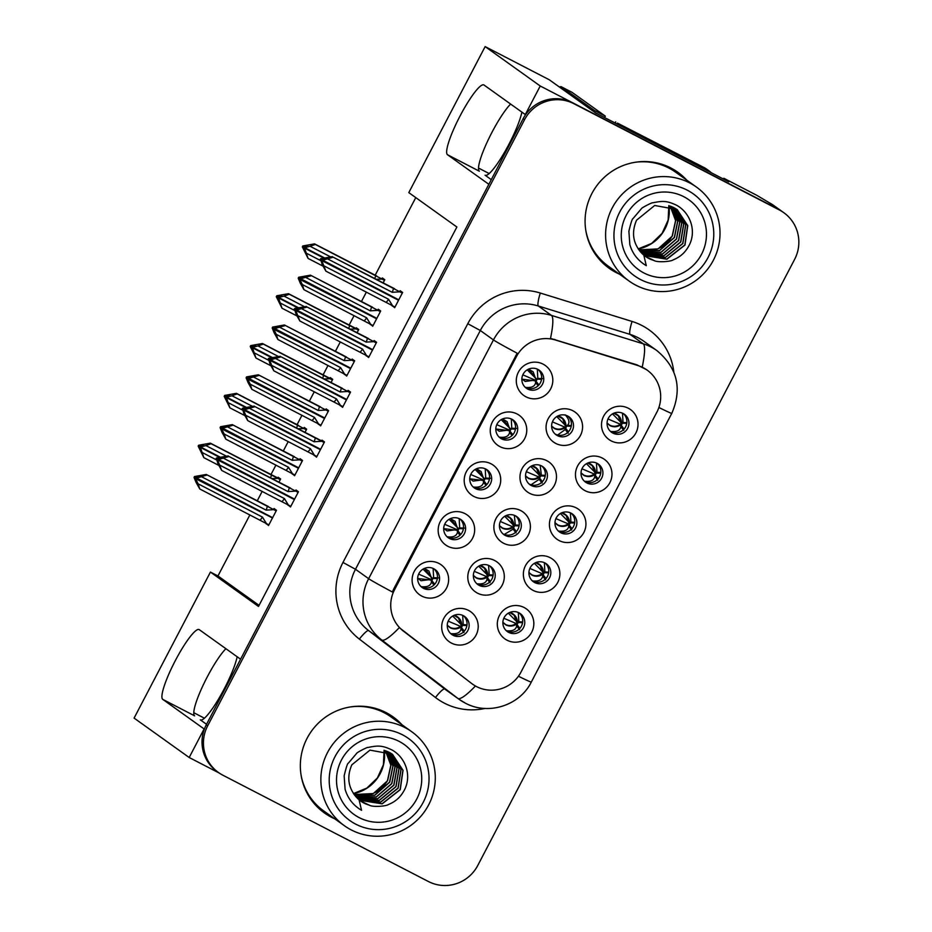<?xml version="1.0" encoding="UTF-8"?>
<svg xmlns="http://www.w3.org/2000/svg" width="932" height="932" viewBox="0 0 932 932"><rect width="100%" height="100%" fill="white"/><g stroke="black" fill="none" stroke-linecap="round" stroke-linejoin="round"><path stroke-width="1.4" d="M237.147 656.757A39.365 6.839 117.4 0 1 224.158 688.993A39.365 6.839 117.4 0 1 200.462 719.935A39.365 6.839 117.4 0 1 200.31 719.842L206.543 724.292M491.281 179.643L485.048 175.193A39.365 6.839 -62.6 0 0 485.199 175.286A39.365 6.839 -62.6 0 0 508.895 144.344A39.365 6.839 -62.6 0 0 521.885 112.108M433.741 568.718A11.068 10.904 125.6 0 0 419.318 572.831A11.068 10.904 125.6 0 0 423.478 588.325A11.068 10.904 125.6 0 0 437.912 584.213A11.068 10.904 125.6 0 0 433.741 568.718M433.951 568.823A11.068 10.904 -54.4 0 1 421.159 586.706M438.914 563.429A18.454 18.162 125.6 0 0 414.227 571.433A18.454 18.162 125.6 0 0 421.823 596.119A18.454 18.162 125.6 0 0 446.51 588.127A18.454 18.162 125.6 0 0 438.914 563.429M515.501 515.839A11.068 10.904 125.6 0 0 501.078 519.963A11.068 10.904 125.6 0 0 505.249 535.457A11.068 10.904 125.6 0 0 519.672 531.345A11.068 10.904 125.6 0 0 515.501 515.839M515.722 515.955A11.068 10.904 -54.4 0 1 502.93 533.838M520.673 510.561A18.454 18.162 125.6 0 0 495.999 518.553A18.454 18.162 125.6 0 0 503.583 543.251A18.454 18.162 125.6 0 0 528.269 535.259A18.454 18.162 125.6 0 0 520.673 510.561M544.999 562.963A11.068 10.904 125.6 0 0 530.576 567.087A11.068 10.904 125.6 0 0 534.747 582.582A11.068 10.904 125.6 0 0 549.169 578.469A11.068 10.904 125.6 0 0 544.999 562.963M545.22 563.079A11.068 10.904 -54.4 0 1 532.428 580.962M550.171 557.686A18.454 18.162 125.6 0 0 525.485 565.677A18.454 18.162 125.6 0 0 533.081 590.375A18.454 18.162 125.6 0 0 557.767 582.384A18.454 18.162 125.6 0 0 550.171 557.686M541.597 465.93A11.068 10.904 125.6 0 0 527.174 470.054A11.068 10.904 125.6 0 0 531.345 485.549A11.068 10.904 125.6 0 0 545.768 481.436A11.068 10.904 125.6 0 0 541.597 465.93M541.818 466.047A11.068 10.904 -54.4 0 1 529.027 483.929M546.769 460.653A18.454 18.162 125.6 0 0 522.083 468.645A18.454 18.162 125.6 0 0 529.679 493.343A18.454 18.162 125.6 0 0 554.365 485.351A18.454 18.162 125.6 0 0 546.769 460.653M485.828 469.064A11.068 10.904 125.6 0 0 471.406 473.188A11.068 10.904 125.6 0 0 475.576 488.683A11.068 10.904 125.6 0 0 489.999 484.57A11.068 10.904 125.6 0 0 485.828 469.064M486.05 469.18A11.068 10.904 -54.4 0 1 473.258 487.063M491.001 463.787A18.454 18.162 125.6 0 0 466.315 471.778A18.454 18.162 125.6 0 0 473.91 496.476A18.454 18.162 125.6 0 0 498.597 488.485A18.454 18.162 125.6 0 0 491.001 463.787M518.949 612.79A11.068 10.904 125.6 0 0 504.527 616.914A11.068 10.904 125.6 0 0 508.697 632.409A11.068 10.904 125.6 0 0 523.12 628.284A11.068 10.904 125.6 0 0 518.949 612.79M519.171 612.907A11.068 10.904 -54.4 0 1 506.379 630.789M524.122 607.513A18.454 18.162 125.6 0 0 499.435 615.504A18.454 18.162 125.6 0 0 507.031 640.202A18.454 18.162 125.6 0 0 531.718 632.199A18.454 18.162 125.6 0 0 524.122 607.513M537.927 369.422A11.068 10.904 125.6 0 0 523.504 373.546A11.068 10.904 125.6 0 0 527.675 389.04A11.068 10.904 125.6 0 0 542.098 384.916A11.068 10.904 125.6 0 0 537.927 369.422M538.137 369.538A11.068 10.904 -54.4 0 1 525.345 387.421M543.1 364.144A18.454 18.162 125.6 0 0 518.413 372.136A18.454 18.162 125.6 0 0 526.009 396.834A18.454 18.162 125.6 0 0 550.696 388.83A18.454 18.162 125.6 0 0 543.1 364.144M597.097 463.32A11.068 10.904 125.6 0 0 582.663 467.445A11.068 10.904 125.6 0 0 586.834 482.939A11.068 10.904 125.6 0 0 601.268 478.815A11.068 10.904 125.6 0 0 597.097 463.32M597.307 463.437A11.068 10.904 -54.4 0 1 584.515 481.32M602.27 458.043A18.454 18.162 125.6 0 0 577.584 466.035A18.454 18.162 125.6 0 0 585.18 490.733A18.454 18.162 125.6 0 0 609.854 482.729A18.454 18.162 125.6 0 0 602.27 458.043M489.417 565.759A11.068 10.904 125.6 0 0 474.994 569.871A11.068 10.904 125.6 0 0 479.165 585.366A11.068 10.904 125.6 0 0 493.587 581.253A11.068 10.904 125.6 0 0 489.417 565.759M489.626 565.864A11.068 10.904 -54.4 0 1 476.835 583.747M494.589 560.47A18.454 18.162 125.6 0 0 469.903 568.473A18.454 18.162 125.6 0 0 477.499 593.16A18.454 18.162 125.6 0 0 502.185 585.168A18.454 18.162 125.6 0 0 494.589 560.47M511.878 419.249A11.068 10.904 125.6 0 0 497.455 423.361A11.068 10.904 125.6 0 0 501.626 438.856A11.068 10.904 125.6 0 0 516.048 434.743A11.068 10.904 125.6 0 0 511.878 419.249M512.087 419.365A11.068 10.904 -54.4 0 1 499.307 437.236M517.05 413.959A18.454 18.162 125.6 0 0 492.364 421.963A18.454 18.162 125.6 0 0 499.96 446.649A18.454 18.162 125.6 0 0 524.646 438.657A18.454 18.162 125.6 0 0 517.05 413.959M459.779 518.891A11.068 10.904 125.6 0 0 445.356 523.015A11.068 10.904 125.6 0 0 449.527 538.51A11.068 10.904 125.6 0 0 463.95 534.385A11.068 10.904 125.6 0 0 459.779 518.891M460 519.008A11.068 10.904 -54.4 0 1 447.209 536.89M464.952 513.602A18.454 18.162 125.6 0 0 440.277 521.605A18.454 18.162 125.6 0 0 447.861 546.303A18.454 18.162 125.6 0 0 472.547 538.3A18.454 18.162 125.6 0 0 464.952 513.602M567.693 416.022A11.068 10.904 125.6 0 0 553.27 420.146A11.068 10.904 125.6 0 0 557.441 435.64A11.068 10.904 125.6 0 0 571.864 431.516A11.068 10.904 125.6 0 0 567.693 416.022M567.903 416.138A11.068 10.904 -54.4 0 1 555.111 434.021M572.865 410.744A18.454 18.162 125.6 0 0 548.179 418.736A18.454 18.162 125.6 0 0 555.775 443.434A18.454 18.162 125.6 0 0 580.461 435.43A18.454 18.162 125.6 0 0 572.865 410.744M463.32 615.668A11.068 10.904 125.6 0 0 448.898 619.78A11.068 10.904 125.6 0 0 453.068 635.274A11.068 10.904 125.6 0 0 467.491 631.162A11.068 10.904 125.6 0 0 463.32 615.668M463.542 615.784A11.068 10.904 -54.4 0 1 450.75 633.655M468.493 610.378A18.454 18.162 125.6 0 0 443.807 618.382A18.454 18.162 125.6 0 0 451.403 643.068A18.454 18.162 125.6 0 0 476.089 635.076A18.454 18.162 125.6 0 0 468.493 610.378M571.048 513.148A11.068 10.904 125.6 0 0 556.625 517.26A11.068 10.904 125.6 0 0 560.796 532.766A11.068 10.904 125.6 0 0 575.219 528.642A11.068 10.904 125.6 0 0 571.048 513.148M571.258 513.264A11.068 10.904 -54.4 0 1 558.466 531.135M576.221 507.858A18.454 18.162 125.6 0 0 551.534 515.862A18.454 18.162 125.6 0 0 559.13 540.56A18.454 18.162 125.6 0 0 583.816 532.556A18.454 18.162 125.6 0 0 576.221 507.858M623.135 413.505A11.068 10.904 125.6 0 0 608.712 417.618A11.068 10.904 125.6 0 0 612.883 433.112A11.068 10.904 125.6 0 0 627.306 429A11.068 10.904 125.6 0 0 623.135 413.505M623.357 413.61A11.068 10.904 -54.4 0 1 610.565 431.493M628.308 408.216A18.454 18.162 125.6 0 0 603.633 416.22A18.454 18.162 125.6 0 0 611.217 440.906A18.454 18.162 125.6 0 0 635.904 432.914A18.454 18.162 125.6 0 0 628.308 408.216M643.197 367.709A33.214 32.702 125.6 0 0 637.919 365.554L555.577 340.04A33.214 32.702 125.6 0 0 516.421 356.607L394.551 589.711A33.214 32.702 125.6 0 0 403.405 631.104L471.697 683.517A33.214 32.702 125.6 0 0 520.941 672.17L656.874 412.165A33.214 32.702 125.6 0 0 643.197 367.709M723.477 179.049L723.873 178.28L756.796 195.312L769.238 202.722A36.896 36.325 125.6 0 1 773.618 205.401L782.391 211.68A36.896 36.325 125.6 0 0 778.01 209.001L540.234 86L525.298 114.554L483.964 84.987A39.365 6.839 -62.6 0 0 483.825 84.905A39.365 6.839 -62.6 0 0 459.895 116.279A39.365 6.839 -62.6 0 0 447.511 154.735L488.846 184.303L240.573 659.204L199.238 629.636A39.365 6.839 -62.6 0 0 199.087 629.554A39.365 6.839 -62.6 0 0 175.158 660.928A39.365 6.839 -62.6 0 0 162.774 699.384L204.108 728.952L189.184 757.506L219.253 773.059M510.631 104.058A39.365 6.839 -62.6 0 0 487.483 141.396A39.365 6.839 -62.6 0 0 479.351 171.208L447.511 154.735M723.873 178.28L728.789 181.798L595.583 112.9L549.263 79.768L485.141 46.6L540.234 86M249.893 514.895L217.96 575.964L210.434 572.073L134.091 718.094L189.184 757.506M210.434 572.073L258.502 606.452L456.878 227.012L408.798 192.621L485.141 46.6M193.786 712.7L204.458 718.222M415.765 197.607L375.188 275.22M366.369 292.089L361.43 301.537M354.078 315.61L349.139 325.047M340.32 341.904L335.38 351.352M328.029 365.426L323.101 374.862M314.282 391.731L309.342 401.179M301.98 415.253L297.052 424.689M288.233 441.558L283.293 451.006M275.93 465.08L271.002 474.516M262.183 491.374L257.244 500.822M478.524 168.051L489.195 173.573M622.378 423.21L621.248 425.365M570.279 522.852L569.161 525.007M462.563 625.372L461.433 627.527M566.749 426.075L565.619 428.231M459.022 528.607L457.903 530.751M511.109 428.953L509.99 431.097M488.613 575.545L487.483 577.7M596.329 473.025L595.21 475.18M537.158 379.138L536.04 381.281M518.192 622.494L517.062 624.65M485.071 478.78L483.941 480.924M540.7 475.903L539.57 478.058M544.241 572.679L543.111 574.834M514.65 525.73L513.532 527.885M432.972 578.423L431.854 580.566M217.96 575.964L259.073 605.369M304.997 432.343L306.663 429.174L304.205 427.415L303.82 428.149M331.046 382.528L332.712 379.347L330.254 377.588L329.87 378.322M357.096 332.701L358.75 329.52L356.304 327.773L355.919 328.507M383.145 282.885L384.8 279.705L382.341 277.946L381.957 278.68M278.959 482.17L280.614 478.99L278.155 477.231L277.771 477.976M292.275 473.654L294.57 475.716L302.55 460.455L300.092 458.695L299.708 459.429M318.325 423.827L320.62 425.889L328.6 410.639L326.142 408.88L325.757 409.614M344.374 374.012L346.669 376.062L354.649 360.812L352.191 359.053L351.807 359.787M370.412 324.185L372.718 326.247L380.687 310.985L378.241 309.226L377.856 309.972M266.226 523.481L268.533 525.532L276.501 510.282L274.043 508.523L273.659 509.256M314.212 455.119L316.507 457.181L324.487 441.919L322.029 440.16L321.645 440.894M340.262 405.292L342.557 407.354L350.537 392.092L348.079 390.345L347.694 391.079M366.311 355.476L368.606 357.527L376.586 342.277L374.128 340.518L373.744 341.252M392.349 305.649L394.655 307.711L402.624 292.45L400.166 290.691L399.781 291.436M288.163 504.946L290.469 506.996L298.438 491.747L295.98 489.987L295.595 490.721M290.668 506.612L288.011 505.237M394.853 307.327L392.197 305.952M368.804 357.154L366.148 355.779M342.755 406.969L340.098 405.595M316.717 456.797L314.061 455.422M268.731 525.147L266.074 523.784M372.917 325.862L370.26 324.487M346.867 375.689L344.211 374.315M320.818 425.505L318.162 424.13M294.78 475.332L292.124 473.957M162.774 699.384L194.625 715.858A39.365 6.839 117.4 0 1 202.745 686.045A39.365 6.839 117.4 0 1 225.894 648.707M686.744 180.121A59.042 58.122 125.6 0 0 677.855 172.257A59.042 58.122 125.6 0 0 670.854 167.97A59.042 58.122 125.6 0 0 593.929 189.942A59.042 58.122 125.6 0 0 609.155 268.3A59.042 58.122 125.6 0 0 616.168 272.587A59.042 58.122 125.6 0 0 619.477 274.171M608.456 267.787A59.042 58.122 125.6 0 0 614.759 271.585A59.042 58.122 125.6 0 0 618.067 273.158M402.007 724.77A59.042 58.122 125.6 0 0 393.118 716.906A59.042 58.122 125.6 0 0 386.116 712.619A59.042 58.122 125.6 0 0 309.191 734.591A59.042 58.122 125.6 0 0 324.418 812.949A59.042 58.122 125.6 0 0 331.431 817.236A59.042 58.122 125.6 0 0 334.739 818.82M323.73 812.436A59.042 58.122 125.6 0 0 330.021 816.234A59.042 58.122 125.6 0 0 333.33 817.807M394.551 589.711L393.677 589.082L392.349 591.983A43.047 1.06 -152.4 0 1 368.641 578.679L493.459 339.924A49.198 48.441 -54.4 0 1 551.464 315.4A43.047 7.176 107.2 0 1 550.509 338.386L636.964 364.866L646.493 369.655M783.8 212.682L782.391 211.68A36.896 36.325 125.6 0 0 778.01 209.001L572.504 102.706A36.896 36.325 125.6 0 0 523.143 118.702L206.275 724.805A36.896 36.325 125.6 0 0 217.086 771.521L218.484 772.523A36.896 36.325 125.6 0 0 222.865 775.203L428.37 881.497A36.896 36.325 125.6 0 0 477.743 865.502L794.612 259.387A36.896 36.325 125.6 0 0 779.42 210.003L573.914 103.708A36.896 36.325 125.6 0 0 524.541 119.704L207.673 725.818A36.896 36.325 125.6 0 0 218.484 772.523M393.677 589.082L517.167 353.228A43.047 1.06 27.6 0 1 493.459 339.924L480.306 330.51L355.488 569.266A49.198 48.441 125.6 0 0 368.606 630.591L444.704 688.993A49.198 48.441 125.6 0 0 445.985 689.948L459.15 699.361A49.198 48.441 -54.4 0 1 457.857 698.406L381.77 640.004A49.198 48.441 -54.4 0 1 368.641 578.679L355.488 569.266L342.976 562.45L467.794 323.695A61.5 60.545 -54.4 0 1 540.304 293.032L632.059 321.447A61.5 60.545 -54.4 0 1 673.836 372.136M471.615 683.471L399.292 627.644A43.047 7.549 127.5 0 1 381.77 640.004L368.606 630.591A12.302 2.155 -52.5 0 0 359.379 639.096A61.5 60.545 -54.4 0 1 342.976 562.45M400.609 723.768A59.042 58.122 125.6 0 0 392.419 716.405M685.335 179.119A59.042 58.122 125.6 0 0 677.156 171.756M434.265 584.667L430.887 579.413L418.631 574.124M438.39 577.922L431.504 578.236L428.976 571.118L424.398 568.415M294.384 499.517L217.505 459.674L218.729 463.216M298.112 492.364L228.992 456.494L218.554 459.511L217.843 459.01L221.536 458.16L217.144 458.509L216.678 459.394L218.1 462.889M228.992 456.494L290.435 488.053M290.819 506.321L221.7 470.439L217.96 463.787L216.678 459.394M218.554 459.511L294.582 499.121M218.426 459.732L217.843 459.01M217.505 459.674L221.7 470.439M294.349 499.564L218.205 460.175M217.377 459.895L218.076 460.396M295.689 491.117L288.035 491.583L223.715 458.323M288.035 491.583A8.365 1.456 -62.6 0 0 289.2 487.634M215.979 458.893L216.445 457.996L228.189 455.911M216.445 457.996L217.144 458.509M281.907 501.579A8.365 1.456 -62.6 0 0 284.388 498.562L220.069 465.289M288.396 505.062L284.388 498.562M423.046 569.114L432.215 578.294L433.625 577.712L433.135 568.427M433.858 583.257L434.184 583.863M436.374 578.446L436.98 578.504M420.798 586.356L421.322 586.659C427.322 587.346 430.7 585.75 431.458 581.859L430.887 579.413L421.043 580.741L417.664 578.248M463.961 632.548L463.763 630.813L460.839 627.073C457.449 629.251 453.919 629.508 450.249 627.842L447.243 625.36M465.965 625.395L466.944 625.29M450.832 633.702L450.902 633.609C456.901 634.273 460.28 632.677 461.037 628.809L460.839 627.073M466.571 625.454L461.794 625.244L463.204 624.65L462.691 615.365M463.449 630.207L463.763 630.813M454.117 615.306L456.377 616.122C459.86 618.149 461.666 621.19 461.794 625.244L452.672 616.04M461.794 625.244L461.084 625.174L458.474 618.009L455.946 616.075M447.243 625.151L450.028 627.411C453.686 629.065 457.169 628.716 460.466 626.362L448.187 621.131M196.163 481.425L195.44 478.431L198.132 483.825L262.451 517.097L266.459 523.598L199.763 488.974L196.035 482.322L194.042 477.429L196.792 481.751M266.459 523.598L268.882 524.856M276.175 510.911L206.252 474.446L194.508 476.543L194.042 477.429M206.252 474.446L268.369 506.519M207.055 475.029L196.617 478.046L195.906 477.545L199.599 476.695L198.9 476.194L195.207 477.044L194.741 477.93M198.132 483.825L199.763 488.974M262.451 517.097A8.365 1.456 117.4 0 1 259.981 520.114M195.44 478.431L272.062 517.773L196.151 478.943M195.207 477.044L194.508 476.543M273.752 509.653L266.098 510.119A8.365 1.456 -62.6 0 0 267.263 506.169M266.098 510.119L201.778 476.858M196.617 478.046L272.645 517.668M196.489 478.267L195.906 477.545M195.569 478.209L196.268 478.71M519.59 629.671L519.392 627.947L516.468 624.195C513.078 626.374 509.548 626.63 505.878 624.964L502.872 622.483M521.594 622.529L522.572 622.425M226.243 456.098L205.89 445.566L200.601 446.987L220.22 457.134M200.601 446.987L200.019 446.253L203.712 445.403L198.621 445.251L198.155 446.148L200.904 450.459M200.73 446.754L200.019 446.253M200.275 450.133L199.553 447.15L200.38 447.418L203.875 457.682L198.155 446.148M199.553 447.15L200.252 447.651M199.669 446.917L219.661 457.262M219.474 457.297L200.38 447.418M280.287 479.619L277.864 478.361L272.004 478.582M277.864 478.361L211.168 443.737L205.89 445.566M270.595 477.848A8.365 1.456 -62.6 0 0 271.375 474.877M272.61 475.297L280.427 479.351L272.552 475.273M198.621 445.251L210.364 443.166L272.482 475.238M211.168 443.737L210.364 443.166M199.32 445.752L198.854 446.649M202.244 452.544L216.364 459.849M218.671 465.336L203.875 457.682M502.884 622.273L505.657 624.545C509.326 626.199 512.798 625.85 516.095 623.485L503.816 618.254M509.757 612.441L512.006 613.244C515.489 615.283 517.295 618.324 517.423 622.366L508.301 613.174M516.095 623.485L516.468 624.195L516.095 623.485M522.2 622.576L516.712 622.308L514.103 615.143L511.575 613.209M519.077 627.341L519.392 627.947M506.53 630.731C512.53 631.395 515.909 629.799 516.666 625.931L516.468 624.195M517.423 622.366L518.833 621.784L518.332 612.487M593.975 111.747A24.605 4.276 117.4 0 1 594.581 110.57L605.334 116.139L572.073 92.35A24.605 4.276 -62.6 0 0 571.98 92.291A24.605 4.276 -62.6 0 0 571.875 92.245M605.334 116.139A24.605 4.276 -62.6 0 0 604.6 117.56M594.581 110.57L561.309 86.781A24.605 4.276 -62.6 0 0 561.215 86.723A24.605 4.276 -62.6 0 0 559.573 87.142M617.054 124.003A24.605 24.22 125.6 0 0 617.45 123.106L705.675 168.739A24.605 24.22 -54.4 0 1 711.244 172.723M708.6 170.521L706.84 169.275A24.605 24.22 125.6 0 0 703.928 167.48L617.45 123.106M615.167 123.024A24.605 24.22 125.6 0 0 615.702 121.847M460.315 534.851L456.936 529.586L444.68 524.308M464.439 528.095L457.554 528.409L455.026 521.303L450.436 518.6M320.422 449.69L243.543 409.847L244.778 413.389M324.161 442.549L255.042 406.667L244.592 409.684L243.893 409.183L247.574 408.333L243.194 408.682L242.728 409.579L244.149 413.062M255.042 406.667L316.484 438.226M316.868 456.494L247.749 420.612L244.009 413.959L242.728 409.579M244.592 409.684L320.631 449.306M244.475 409.917L243.893 409.183M243.543 409.847L247.749 420.612M320.398 449.737L244.254 410.348M243.427 410.08L244.126 410.581M321.726 441.29L314.072 441.756L249.764 408.496M314.072 441.756A8.365 1.456 -62.6 0 0 315.249 437.807M242.029 409.078L242.495 408.181L254.238 406.084M242.495 408.181L243.194 408.682M307.956 451.764A8.365 1.456 -62.6 0 0 310.426 448.735L246.118 415.474M314.445 455.235L310.426 448.735M449.096 519.299L458.264 528.479L459.674 527.885L459.185 518.6M459.907 533.43L460.233 534.048M462.423 528.63L463.029 528.677M446.847 536.529L447.372 536.832C453.371 537.531 456.75 535.923 457.507 532.032L456.936 529.586L447.08 530.925L443.714 528.432M486.364 485.024L482.986 479.77L470.718 474.481M490.488 478.267L483.592 478.582L481.075 471.476L476.485 468.773M346.471 399.863L269.593 360.02L270.816 363.562M350.211 392.722L281.091 356.84L270.641 359.857L269.942 359.356L273.624 358.517L272.925 358.005L269.243 358.855L268.777 359.752L270.187 363.235M281.091 356.84L342.522 388.399M342.918 406.678L273.798 370.796L270.059 364.144L268.777 359.752M270.641 359.857L346.669 399.478M270.525 360.09L269.942 359.356M269.593 360.02L273.798 370.796M346.448 399.921L270.292 360.533M269.476 360.253L270.175 360.754M347.776 391.463L340.122 391.941L275.814 358.669M340.122 391.941A8.365 1.456 -62.6 0 0 341.298 387.992M268.067 359.251L268.533 358.354L280.276 356.269M268.533 358.354L269.243 358.855M334.005 401.937A8.365 1.456 -62.6 0 0 336.475 398.919L272.167 365.647M340.483 405.42L336.475 398.919M475.145 469.472L484.302 478.652L485.712 478.069L485.234 468.784M485.956 483.615L486.271 484.221M488.473 478.803L489.079 478.862M472.885 486.714L473.421 487.017C479.421 487.704 482.788 486.096 483.545 482.205L482.986 479.77L473.13 481.098L469.751 478.605M512.414 435.197L509.023 429.943L496.768 424.654M516.526 428.452L509.641 428.767L507.113 421.648L502.534 418.957M372.52 350.048L295.642 310.205L296.865 313.746M376.248 342.906L307.129 307.024L296.691 310.041L295.992 309.541L299.673 308.69L298.974 308.189L295.281 309.04L294.815 309.925L296.236 313.42M307.129 307.024L368.571 338.584M368.955 356.851L299.848 320.969L296.108 314.317L294.815 309.925M296.691 310.041L372.718 349.663M296.574 310.263L295.992 309.541M295.642 310.205L299.848 320.969M372.497 350.094L296.341 310.705M295.526 310.426L296.225 310.938M373.825 341.648L366.171 342.114L301.852 308.853M366.171 342.114A8.365 1.456 -62.6 0 0 367.348 338.165M294.116 309.424L294.582 308.539L306.325 306.442M294.582 308.539L295.281 309.04M360.055 352.11A8.365 1.456 -62.6 0 0 362.525 349.092L298.205 315.82M366.532 355.593L362.525 349.092M501.183 419.645L510.352 428.825L511.761 428.242L511.284 418.957M512.006 433.788L512.32 434.394M514.522 428.976L515.128 429.035M498.935 436.887L499.47 437.19C505.459 437.877 508.837 436.281 509.594 432.39L509.023 429.943L499.179 431.271L495.801 428.778M538.451 385.382L535.073 380.116L522.817 374.839M542.575 378.625L535.69 378.94L533.162 371.833L528.584 369.13M398.57 300.221L321.691 260.377L322.915 263.919M402.298 293.079L333.178 257.197L322.74 260.214L322.029 259.713L325.722 258.863L325.023 258.362L321.33 259.213L320.864 260.11L322.286 263.593M333.178 257.197L394.62 288.757M395.005 307.024L325.885 271.142L322.157 264.49L320.864 260.11M322.74 260.214L398.768 299.836M322.612 260.447L322.029 259.713M321.691 260.377L325.885 271.142M398.535 300.267L322.39 260.878M321.563 260.611L322.274 261.111M399.875 291.821L392.221 292.298L327.901 259.026M392.221 292.298A8.365 1.456 -62.6 0 0 393.386 288.338M320.165 259.609L320.631 258.712L332.375 256.626M320.631 258.712L321.33 259.213M386.104 302.294A8.365 1.456 -62.6 0 0 388.574 299.265L324.254 266.004M392.582 305.766L388.574 299.265M527.232 369.829L536.401 379.009L537.811 378.415L537.321 369.142M538.044 383.972L538.37 384.578M540.56 379.161L541.177 379.208M524.984 387.06L525.52 387.374C531.508 388.062 534.886 386.454 535.644 382.563L535.073 380.116L525.229 381.456L521.85 378.963M490.011 582.721L489.813 580.997L486.888 577.246C483.498 579.424 479.968 579.681 476.299 578.015L473.328 575.592M492.003 575.58L493.028 575.452M476.776 583.688L476.939 583.782C482.951 584.446 486.329 582.85 487.075 578.982L486.888 577.246M492.62 575.627L487.844 575.417L489.253 574.834L488.543 565.351M489.498 580.391L489.813 580.997M480.062 565.468L482.427 566.295C485.898 568.334 487.704 571.374 487.844 575.417L478.687 566.178M487.844 575.417L487.133 575.359L484.512 568.194L481.995 566.26M473.34 575.382L476.066 577.595C479.735 579.25 483.219 578.9 486.516 576.535L474.237 571.316M222.212 431.598L221.49 428.615L224.181 434.009L288.501 467.27L292.508 473.771L225.812 439.147L222.072 432.495L220.092 427.613L222.841 431.924M292.508 473.771L294.931 475.029M302.224 461.084L232.301 424.631L220.558 426.716L220.092 427.613M232.301 424.631L294.419 456.703M233.105 425.202L222.655 428.219L221.956 427.718L225.649 426.868L221.257 427.217L220.791 428.114M224.181 434.009L225.812 439.147M288.501 467.27A8.365 1.456 117.4 0 1 286.019 470.299M298.461 468.272L222.189 429.116M221.257 427.217L220.558 426.716M299.801 459.825L292.147 460.303A8.365 1.456 -62.6 0 0 293.312 456.342M292.147 460.303L227.827 427.031M222.655 428.219L298.694 467.841M222.538 428.452L221.956 427.718M221.49 428.615L298.485 468.225M221.606 428.382L222.317 428.883M516.048 532.906L515.862 531.17L512.926 527.43C509.548 529.609 506.018 529.865 502.336 528.188L499.424 525.823M518.052 525.753L519.112 525.613M504.247 534.444L513.124 529.155L512.926 527.43M518.658 525.811L513.893 525.59L515.303 525.007L514.371 515.338M515.536 530.564L515.862 531.17M506.006 515.617L508.464 516.468C511.948 518.507 513.753 521.547 513.893 525.59L504.701 516.316M513.893 525.59L513.183 525.532L510.561 518.367L508.045 516.433M499.424 525.601L502.115 527.768C505.785 529.423 509.268 529.073 512.553 526.72L500.298 521.489M248.25 381.782L247.539 378.788L250.23 384.182L314.538 417.454L318.546 423.955L251.861 389.331L248.122 382.679L246.13 377.786L248.879 382.108M318.546 423.955L320.981 425.213M328.274 411.257L258.35 374.804L246.596 376.889L246.13 377.786M258.35 374.804L320.468 406.876M259.154 375.375L248.704 378.404L248.005 377.891L251.687 377.052L247.306 377.39L246.84 378.287M250.23 384.182L251.861 389.331M314.538 417.454A8.365 1.456 117.4 0 1 312.069 420.472M324.511 418.456L248.238 379.289M247.306 377.39L246.596 376.889M325.839 410.01L318.185 410.476A8.365 1.456 -62.6 0 0 319.361 406.527M318.185 410.476L253.877 377.204M248.704 378.404L324.744 418.014M248.588 378.625L248.005 377.891M247.539 378.788L324.534 418.398M247.656 378.567L248.355 379.068M542.098 483.079L541.911 481.343L538.976 477.603C535.585 479.782 532.056 480.038 528.386 478.372L525.52 476.054M544.102 475.926L545.197 475.786M531.042 484.78L539.174 479.339L538.976 477.603M544.707 475.984L539.931 475.774L541.341 475.18L540.187 465.324M541.585 480.737L541.911 481.343M531.951 465.779L534.514 466.652C537.997 468.68 539.803 471.72 539.931 475.774L530.704 466.466M539.931 475.774L539.22 475.704L536.611 468.54L531.881 465.814M525.52 475.833L528.164 477.941C531.834 479.607 535.317 479.246 538.603 476.893L526.347 471.674M274.299 331.955L273.589 328.973L276.28 334.355L340.588 367.627L344.595 374.128L277.911 339.504L274.171 332.852L272.179 327.959L274.928 332.281M344.595 374.128L347.03 375.386M354.323 361.441L284.388 324.977L272.645 327.074L272.179 327.959M284.388 324.977L346.518 357.049M285.204 325.559L274.754 328.577L274.055 328.076L277.736 327.225L277.037 326.724L273.344 327.575L272.878 328.46M276.28 334.355L277.911 339.504M340.588 367.627A8.365 1.456 117.4 0 1 338.118 370.645M350.56 368.629L274.288 329.474M273.344 327.575L272.645 327.074M351.888 360.183L344.234 360.649A8.365 1.456 -62.6 0 0 345.411 356.7M344.234 360.649L279.926 327.388M274.754 328.577L350.782 368.198M274.637 328.81L274.055 328.076M273.589 328.973L350.583 368.583M273.705 328.74L274.404 329.241M568.147 433.252L567.949 431.528L565.025 427.776C561.635 429.955 558.105 430.211 554.435 428.545L551.616 426.285M570.151 426.11L571.269 425.947M557.651 435.011L565.223 429.512L565.025 427.776M570.757 426.157L565.98 425.947L567.39 425.365C570.023 422.895 569.312 419.4 565.246 414.88M567.635 430.922L567.949 431.528M557.895 415.94L560.563 416.825C564.046 418.864 565.852 421.905 565.98 425.947L556.719 416.604M565.98 425.947L565.27 425.889L562.66 418.724L560.132 416.79M551.604 426.064L554.214 428.126C557.884 429.78 561.355 429.431 564.652 427.066L552.408 421.858M300.349 282.128L299.626 279.146L302.317 284.54L366.637 317.8L370.645 324.313L303.948 289.689L300.221 283.037L298.228 278.144L300.978 282.454M370.645 324.313L373.068 325.559M380.361 311.614L310.438 275.161L298.694 277.247L298.228 278.144M310.438 275.161L372.555 307.234M311.241 275.732L300.803 278.75L300.092 278.249L303.785 277.398L303.086 276.897L299.393 277.748L298.927 278.645M302.317 284.54L303.948 289.689M366.637 317.8A8.365 1.456 117.4 0 1 364.167 320.829M376.61 318.802L300.337 279.647M299.393 277.748L298.694 277.247M377.938 310.356L370.284 310.834A8.365 1.456 -62.6 0 0 371.46 306.873M370.284 310.834L305.964 277.561M300.803 278.75L376.831 318.371M300.675 278.983L300.092 278.249M299.626 279.146L376.633 318.756M299.755 278.913L300.453 279.414M545.639 579.855L545.441 578.12L542.517 574.38C539.127 576.558 535.597 576.815 531.927 575.137L528.922 572.667M547.643 572.702L548.622 572.597M252.292 406.27L231.94 395.75L226.651 397.16L246.269 407.307M226.651 397.16L226.068 396.438L229.75 395.587L224.67 395.424L224.193 396.321L226.954 400.643M226.767 396.939L226.068 396.438M226.313 400.317L225.602 397.323L226.418 397.603L229.924 407.867L224.193 396.321M225.602 397.323L226.301 397.824M225.719 397.102L245.71 407.435M245.524 407.482L226.418 397.603M306.337 429.792L303.902 428.545L298.054 428.755M303.902 428.545L237.217 393.921L231.94 395.75M296.644 428.021A8.365 1.456 -62.6 0 0 297.425 425.062M224.67 395.424L236.413 393.339L298.531 425.411M237.217 393.921L236.413 393.339M225.369 395.925L224.903 396.822M228.293 402.717L242.413 410.022M244.72 415.521L229.924 407.867M528.922 572.458L531.706 574.718C535.364 576.372 538.847 576.023 542.144 573.669L529.865 568.438M535.795 562.613L538.055 563.417C541.527 565.456 543.344 568.497 543.472 572.539L534.351 563.347M542.144 573.669L542.517 574.38L542.144 573.669M548.249 572.761L542.762 572.481L540.141 565.316L537.624 563.382M545.127 577.514L545.441 578.12M532.58 580.904C538.58 581.58 541.958 579.972 542.715 576.116L542.517 574.38M543.472 572.539L544.882 571.957L544.37 562.672M571.689 530.028L571.491 528.304L568.567 524.553C565.176 526.731 561.647 526.988 557.977 525.322L554.959 522.84M573.681 522.875L574.671 522.77M278.342 356.455L257.989 345.923L252.7 347.345L272.319 357.492M252.7 347.345L252.118 346.611L255.799 345.76L250.708 345.609L250.242 346.494L252.991 350.816M252.817 347.112L252.118 346.611M252.362 350.49L251.652 347.508L252.467 347.776L255.974 358.039L250.242 346.494M251.652 347.508L252.351 348.009M251.768 347.275L271.76 357.62M271.573 357.655L252.467 347.776M332.386 379.976L329.951 378.718L324.103 378.928M329.951 378.718L263.267 344.094L257.989 345.923M322.682 378.206A8.365 1.456 -62.6 0 0 323.474 375.235M324.697 375.654L332.526 379.697L324.651 375.619M250.708 345.609L262.451 343.512L324.581 375.584M263.267 344.094L262.451 343.512M251.419 346.11L250.941 347.007M254.343 352.902L268.451 360.195M270.758 365.693L255.974 358.039M554.971 522.631L557.744 524.891C561.413 526.557 564.897 526.207 568.194 523.842L555.915 518.611M561.845 512.786L564.093 513.602C567.576 515.641 569.382 518.681 569.522 522.724L560.4 513.52M568.194 523.842L568.567 524.553L568.194 523.842M574.298 522.934L568.811 522.654L566.19 515.489L563.674 513.567M571.176 527.687L571.491 528.304M558.618 531.089C564.629 531.753 568.007 530.157 568.753 526.289L568.567 524.553M569.522 522.724L570.932 522.13L570.419 512.845M597.727 480.213L597.54 478.477L594.604 474.726C591.226 476.904 587.696 477.161 584.014 475.495L581.009 473.025M599.73 473.06L600.721 472.955M304.38 306.628L284.027 296.096L278.75 297.518L298.357 307.665M278.75 297.518L278.167 296.784L281.848 295.933L276.757 295.782L276.291 296.679L279.041 300.989M278.866 297.285L278.167 296.784M278.412 300.663L277.689 297.681L278.517 297.949L282.012 308.224L276.291 296.679M277.689 297.681L278.4 298.182M277.818 297.448L297.809 307.793M297.623 307.84L278.517 297.949M358.424 330.149L356.001 328.891L350.152 329.113M356.001 328.891L289.304 294.267L284.027 296.096M348.731 328.379A8.365 1.456 -62.6 0 0 349.523 325.419M350.747 325.827L358.575 329.881L350.688 325.804M276.757 295.782L288.501 293.697L350.618 325.769M289.304 294.267L288.501 293.697M277.456 296.283L276.99 297.18M280.381 303.075L294.5 310.379M296.807 315.866L282.012 308.224M581.02 472.815L583.793 475.075C587.463 476.73 590.946 476.38 594.232 474.015L581.964 468.796M587.894 462.971L590.142 463.775C593.626 465.814 595.432 468.854 595.56 472.897L586.438 463.705M594.232 474.015L594.604 474.726L594.232 474.015M600.336 473.107L594.861 472.839L592.239 465.674L589.723 463.74M597.214 477.871L597.54 478.477M584.667 481.262C590.678 481.926 594.057 480.33 594.802 476.462L594.604 474.726M595.56 472.897L596.969 472.314L596.468 463.029M623.776 430.386L623.578 428.65L620.654 424.91C617.264 427.089 613.734 427.345 610.064 425.679L607.058 423.198M625.78 423.233L626.758 423.128M330.429 256.801L310.076 246.281L304.787 247.691L324.406 257.838M304.787 247.691L304.205 246.968L307.898 246.118L302.807 245.955L302.341 246.852L305.09 251.174M304.915 247.469L304.205 246.968M304.461 250.848L303.739 247.854L304.566 248.133L308.061 258.397L302.341 246.852M303.739 247.854L304.438 248.355M303.867 247.632L323.847 257.966M323.66 258.013L304.566 248.133M384.473 280.334L382.05 279.076L376.19 279.285M382.05 279.076L315.354 244.452L310.076 246.281M374.781 278.551A8.365 1.456 -62.6 0 0 375.561 275.592M302.807 245.955L314.55 243.869L376.668 275.942M315.354 244.452L314.55 243.869M303.506 246.467L303.04 247.353M306.43 253.248L320.55 260.552M322.856 266.051L308.061 258.397M607.07 422.988L609.843 425.248C613.512 426.903 616.984 426.553 620.281 424.2L608.002 418.969M613.943 413.144L616.192 413.959C619.675 415.987 621.481 419.027 621.609 423.081L612.487 413.878M620.281 424.2L620.654 424.91L620.281 424.2M626.386 423.291L620.898 423.012L618.289 415.847L615.761 413.913M623.263 428.044L623.578 428.65M610.716 431.434C616.728 432.11 620.106 430.514 620.852 426.646L620.654 424.91M621.609 423.081L623.019 422.487L622.518 413.202M670.201 206.007L675.712 220.569L672.356 236.017L658.062 248.902L638.839 249.881A28.286 27.855 -54.4 0 0 648.148 250.964C658.819 250.149 666.846 245.139 672.217 235.912L675.572 220.511L670.108 205.984M671.459 206.473L677.75 221.397L674.465 237.52L659.53 250.661L639.655 250.953M671.378 206.438L677.622 221.338L674.325 237.415L659.437 250.545L639.608 250.894M640.517 251.99L661.009 252.397L676.574 239.023L679.789 222.235L672.683 206.986M640.459 251.92L660.916 252.281L676.434 238.93L679.649 222.177L672.601 206.951M641.414 252.968L662.489 254.121L678.671 240.538L681.805 223.086L673.859 207.556M673.778 207.51L681.665 223.028L678.531 240.433L662.396 254.017L641.356 252.898M642.346 253.9L663.98 255.834L680.779 242.04L683.808 223.936L675.001 208.174M674.919 208.127L683.669 223.878L680.64 241.936L663.875 255.718L642.288 253.842M643.278 254.727L665.425 257.523L682.876 243.543L685.789 224.798L676.108 208.85M643.22 254.681L665.332 257.407L682.748 243.438L685.661 224.729L676.026 208.803M644.268 255.566L666.904 259.213L684.985 245.046L687.769 225.66L677.18 209.584L654.695 205.483L636.544 220.197C630.859 233.583 633.271 245.244 643.802 255.17L646.295 265.667C637.942 260.68 632.455 253.655 629.834 244.603L628.89 231.252C630.847 222.888 632.222 218.682 633.003 218.612L641.367 208.756C641.216 207.918 652.761 202.116 652.551 202.827C662 201.044 666.112 200.229 676.783 205.355C690.996 213.311 697.183 232.487 688.177 247.038C684.705 253.003 679.719 257.267 673.207 259.842C670.865 261.741 656.932 262.603 654.089 260.506A28.286 27.855 -54.4 0 1 643.814 255.193M677.04 209.479L687.618 225.567L684.845 244.941L666.741 259.108L644.094 255.426M654.089 260.506L645.293 256.335M640.505 279.518A50.433 49.652 -54.4 0 1 619.745 212.018A50.433 49.652 -54.4 0 1 687.222 190.151A50.433 49.652 -54.4 0 1 707.971 257.651A50.433 49.652 -54.4 0 1 640.505 279.518M612.242 207.929A57.807 56.922 -54.4 0 1 689.587 182.87A57.807 56.922 -54.4 0 1 696.437 187.064A57.807 56.922 -54.4 0 1 713.376 260.238A57.807 56.922 -54.4 0 1 636.032 285.297A57.807 56.922 -54.4 0 1 629.17 281.103A57.807 56.922 -54.4 0 1 612.242 207.929M629.17 281.103L608.468 266.296A57.807 56.922 -54.4 0 1 585.762 230.146M634.191 162.436A57.807 56.922 -54.4 0 1 675.735 172.257L696.437 187.064M626.199 215.362A43.047 42.383 -54.4 0 1 683.797 196.699A43.047 42.383 -54.4 0 1 701.516 254.32A43.047 42.383 -54.4 0 1 643.919 272.971A43.047 42.383 -54.4 0 1 626.199 215.362M385.464 750.656L390.974 765.219L387.619 780.667L373.324 793.551L354.102 794.53A28.286 27.855 -54.4 0 0 363.41 795.613C374.082 794.798 382.108 789.788 387.479 780.562L390.834 765.16L385.37 750.633M386.722 751.122L393.013 766.046L389.727 782.169L374.804 795.311L354.929 795.613M386.64 751.087L392.885 765.988L389.588 782.064L374.699 795.194L354.871 795.544M355.779 796.639L376.283 797.046L391.836 783.672L395.052 766.885L387.945 751.635M355.721 796.569L376.178 796.942L391.696 783.579L394.923 766.826L387.863 751.6M356.676 797.617L377.763 798.771L393.945 785.187L397.067 767.735L389.122 752.206M389.04 752.159L396.927 767.677L393.793 785.082L377.658 798.666L356.618 797.559M357.62 798.549L379.242 800.483L396.042 786.69L399.071 768.585L390.263 752.823M390.193 752.788L398.931 768.527L395.902 786.585L379.138 800.367L357.55 798.491M358.54 799.388L380.687 802.172L398.139 788.192L401.051 769.448L391.37 753.499M358.482 799.33L380.594 802.056L398.011 788.088L400.923 769.378L391.289 753.452M359.531 800.215L382.167 803.862L400.247 789.695L403.032 770.31L392.454 754.233L369.957 750.132L351.818 764.846C346.122 778.232 348.545 789.893 359.065 799.831L361.558 810.316C353.205 805.33 347.729 798.305 345.096 789.264L344.153 775.902C346.11 767.537 347.485 763.331 348.265 763.261L356.63 753.406C356.478 752.567 368.024 746.765 367.814 747.476C377.274 745.693 381.374 744.878 392.057 750.004C406.27 757.961 412.445 777.137 403.44 791.687C399.968 797.652 394.982 801.916 388.469 804.491C386.128 806.39 372.194 807.252 369.352 805.155A28.286 27.855 -54.4 0 1 359.076 799.854M392.302 754.128L402.892 770.216L400.108 789.59L382.003 803.757L359.356 800.075M369.352 805.155L360.556 800.984M355.768 824.168A50.433 49.652 -54.4 0 1 335.007 756.668A50.433 49.652 -54.4 0 1 402.484 734.8A50.433 49.652 -54.4 0 1 423.233 802.301A50.433 49.652 -54.4 0 1 355.768 824.168M327.505 752.578A57.807 56.922 -54.4 0 1 404.849 727.519A57.807 56.922 -54.4 0 1 411.711 731.713A57.807 56.922 -54.4 0 1 428.638 804.887A57.807 56.922 -54.4 0 1 351.294 829.946A57.807 56.922 -54.4 0 1 344.432 825.752A57.807 56.922 -54.4 0 1 327.505 752.578M344.432 825.752L323.73 810.945A57.807 56.922 -54.4 0 1 301.024 774.795M349.453 707.085A57.807 56.922 -54.4 0 1 391.009 716.906L411.711 731.713M341.462 760.011A43.047 42.383 -54.4 0 1 399.059 741.348A43.047 42.383 -54.4 0 1 416.779 798.969A43.047 42.383 -54.4 0 1 359.181 817.62A43.047 42.383 -54.4 0 1 341.462 760.011M637.919 365.554L636.964 364.866M769.238 202.722L779.42 210.003M403.405 631.104L402.449 630.416M471.697 683.517L470.742 682.83M555.577 340.04L554.622 339.365M516.421 356.607L515.547 355.977M485.001 708.437A61.5 60.545 -54.4 0 1 444.378 703.159A61.5 60.545 -54.4 0 1 435.465 697.497L359.379 639.096M540.304 293.032A12.302 2.05 -72.8 0 0 538.312 305.987L551.464 315.4L643.231 343.815A49.198 48.441 -54.4 0 1 651.049 347.019A49.198 48.441 -54.4 0 1 656.885 350.595L643.721 341.182A49.198 48.441 125.6 0 0 637.884 337.605A49.198 48.441 125.6 0 0 630.067 334.402L538.312 305.987A49.198 48.441 125.6 0 0 480.306 330.51L467.794 323.695M642.23 367.033A43.047 7.176 107.2 0 0 643.231 343.815L630.067 334.402A12.302 2.05 -72.8 0 1 632.059 321.447M518.437 676.224A43.047 1.06 27.6 0 0 531.298 682.073L671.797 413.342A43.047 1.06 -152.4 0 1 658.877 407.482M475.437 685.987A43.047 7.549 127.5 0 1 457.857 698.406L444.704 688.993A12.302 2.155 -52.5 0 0 435.465 697.497M464.986 702.926A49.198 48.441 -54.4 0 1 459.15 699.361L465.15 703.031C488.158 715.671 519.788 705.559 531.298 682.073M573.914 103.708L572.504 102.706M524.541 119.704L523.143 118.702M207.673 725.818L206.275 724.805M431.26 580.123L417.653 578.469M424.573 568.345L432.215 578.294M431.458 581.859L433.916 585.016M433.625 577.712L437.411 577.875M461.037 628.809L463.507 631.966M463.204 624.65L467.002 624.824M516.666 625.931L519.136 629.088M518.833 621.784L522.631 621.947M703.928 167.48L705.675 168.739M561.309 86.781L572.073 92.35M316.356 438.168L324.301 442.269L316.426 438.191M457.309 530.296L443.702 528.642M450.61 518.53L458.264 528.479M457.507 532.032L459.965 535.189M459.674 527.885L463.46 528.048M483.358 480.469L469.751 478.815M476.66 468.703L484.302 478.652M483.545 482.205L486.015 485.362M485.712 478.069L489.51 478.233M509.396 430.654L495.801 429M502.709 418.876L510.352 428.825M509.594 432.39L512.064 435.547M511.761 428.242L515.559 428.405M535.446 380.827L521.838 379.173M528.759 369.06L536.401 379.009M535.644 382.563L538.102 385.72M537.811 378.415L541.597 378.578M487.075 578.982L489.533 582.116M489.253 574.834L493.086 574.997M513.124 529.155L515.559 532.265M515.303 525.007L519.171 525.182M539.174 479.339L541.585 482.415M541.341 475.18L545.243 475.355M565.223 429.512L567.6 432.565M567.39 425.365L571.328 425.54M542.715 576.116L545.185 579.273M544.882 571.957L548.68 572.132M568.753 526.289L571.223 529.446M570.932 522.13L574.729 522.304M594.802 476.462L597.272 479.619M596.969 472.314L600.767 472.477M620.852 426.646L623.322 429.803M623.019 422.487L626.817 422.662M638.222 248.984A38.13 37.536 125.6 0 0 664.935 228.992A38.13 37.536 125.6 0 0 668.908 205.611M353.484 793.633A38.13 37.536 125.6 0 0 380.198 773.642A38.13 37.536 125.6 0 0 384.17 750.26M472.571 684.158L471.557 683.436M647.134 370.12L646.284 369.503M671.797 413.342C682.375 388.749 677.401 367.825 656.885 350.595M434.021 583.385L431.073 579.553M436.654 578.574L431.831 578.376M463.612 630.335L460.653 626.514M466.245 625.523L461.41 625.325M458.474 618.009L453.954 615.376M514.103 615.143L509.583 612.51M519.24 627.469L516.281 623.636M521.873 622.646L517.039 622.448M571.98 92.291L561.215 86.723M460.07 533.57L457.123 529.737M462.703 528.747L457.88 528.561M486.12 483.743L483.16 479.91M488.752 478.932L483.918 478.733M512.169 433.916L509.21 430.095M514.802 429.104L509.967 428.906M538.207 384.101L535.259 380.268M540.84 379.277L536.017 379.091M489.65 580.519L486.69 576.687M492.294 575.696L487.459 575.498M484.512 568.194L479.898 565.538M515.699 530.692L512.74 526.86M518.343 525.881L513.509 525.683M510.561 518.367L505.843 515.687M541.748 480.865L538.789 477.044M544.381 476.054L539.546 475.856M536.611 468.54L531.799 465.849M567.798 431.05L564.839 427.217M570.431 426.239L565.596 426.029M562.66 418.724L557.755 416.01M540.141 565.316L535.632 562.683M545.29 577.642L542.331 573.809M547.923 572.831L543.088 572.632M566.19 515.489L561.681 512.868M571.328 527.815L568.369 523.994M573.972 523.003L569.137 522.805M592.239 465.674L587.719 463.041M597.377 478L594.418 474.167M600.022 473.188L595.187 472.978M618.289 415.847L613.769 413.214M623.426 428.172L620.467 424.34M626.059 423.361L621.225 423.163M638.175 248.914L651.619 243.427L662.116 233.315L668.139 220.069L668.827 205.588M353.438 793.563L366.882 788.076L377.39 777.964L383.402 764.718L384.089 750.237"/></g></svg>
